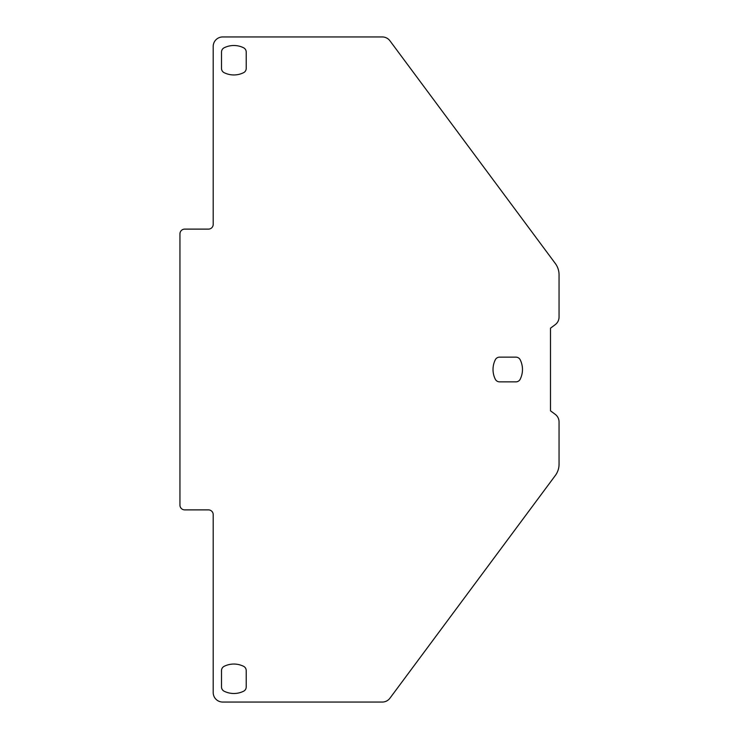 <?xml version="1.0" encoding="UTF-8"?>
<svg xmlns="http://www.w3.org/2000/svg" width="739" height="739" viewBox="0 0 739 739"><rect width="100%" height="100%" fill="white"/><g stroke="black" fill="none" stroke-linecap="round" stroke-linejoin="round"><path stroke-width="1.11" d="M550.5 328.171L550.5 410.829L555.22 414.33A9.505 9.505 0 0 1 559.053 421.96L559.053 464.203A19.002 19.002 0 0 1 555.303 475.528L389.924 698.216A9.505 9.505 0 0 1 382.303 702.05L222.707 702.05A9.505 9.505 0 0 1 213.202 692.545L213.202 514.63A4.748 4.748 0 0 0 208.453 509.882L184.695 509.882A4.748 4.748 0 0 1 179.947 505.134L179.947 233.866A4.748 4.748 0 0 1 184.695 229.118L208.453 229.118A4.748 4.748 0 0 0 213.202 224.37L213.202 46.455A9.505 9.505 0 0 1 222.707 36.95L382.303 36.95A9.505 9.505 0 0 1 389.924 40.784L555.303 263.472A19.002 19.002 0 0 1 559.053 274.797L559.053 317.04A9.505 9.505 0 0 1 555.22 324.67L550.5 328.171M243.584 691.224A21.856 21.856 0 0 1 224.157 691.224A4.748 4.748 0 0 1 221.515 686.965L221.515 670.578A4.748 4.748 0 0 1 224.157 666.319A21.856 21.856 0 0 1 243.584 666.319A4.748 4.748 0 0 1 246.216 670.578L246.216 686.965A4.748 4.748 0 0 1 243.584 691.224M246.216 68.422A4.748 4.748 0 0 1 243.584 72.681A21.856 21.856 0 0 1 224.157 72.681A4.748 4.748 0 0 1 221.515 68.422L221.515 52.035A4.748 4.748 0 0 1 224.157 47.776A21.856 21.856 0 0 1 243.584 47.776A4.748 4.748 0 0 1 246.216 52.035L246.216 68.422M495.296 379.209A21.856 21.856 0 0 1 495.296 359.791A4.748 4.748 0 0 1 499.555 357.149L515.942 357.149A4.748 4.748 0 0 1 520.201 359.791A21.856 21.856 0 0 1 520.201 379.209A4.748 4.748 0 0 1 515.942 381.851L499.555 381.851A4.748 4.748 0 0 1 495.296 379.209"/></g></svg>
